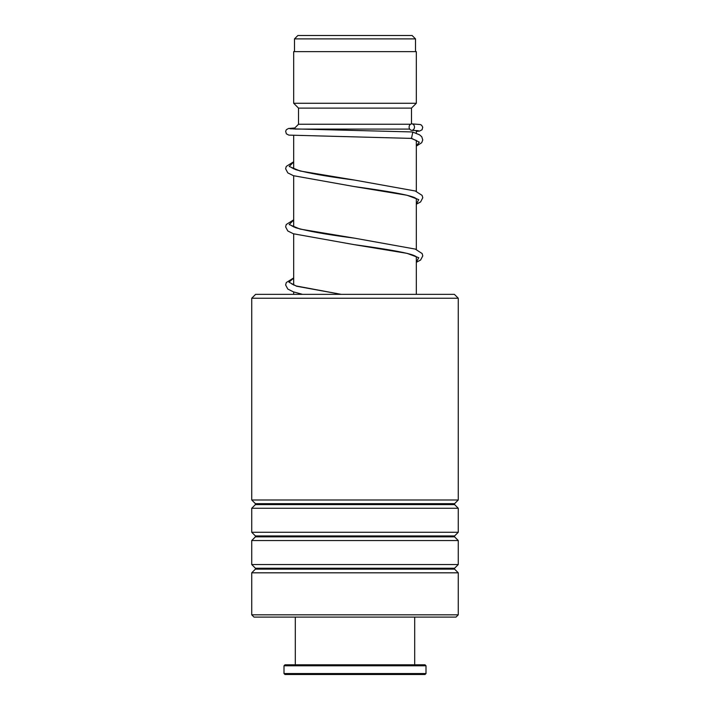 <?xml version="1.0" encoding="UTF-8"?>
<svg xmlns="http://www.w3.org/2000/svg" width="710" height="710" viewBox="0 0 710 710"><rect width="100%" height="100%" fill="white"/><g stroke="black" fill="none" stroke-linecap="round" stroke-linejoin="round"><path stroke-width="1.06" d="M297.88 35.5L412.12 35.5L415.51 38.89L294.49 38.89L297.88 35.5M415.51 51.635L415.51 38.89M294.49 51.635L294.49 38.89M416.317 294.357L416.317 256.638M416.317 249.476L416.317 198.551M416.317 191.38L416.317 140.42M416.317 133.374L416.317 130.56M294.925 129.087L409.555 129.087M293.683 294.357L293.683 291.952M293.683 285.038L293.683 233.865M293.683 226.951L293.683 175.769M293.683 168.856L293.683 135.495M293.745 129.034L298.519 124.25L410.46 124.25M411.48 123.895L411.48 108.115L416.317 103.269L416.317 51.635L293.683 51.635L293.683 103.269L416.317 103.269M298.519 124.25L298.519 108.115L411.48 108.115M298.519 108.115L293.683 103.269M255.6 294.357L454.4 294.357L458.269 298.236L251.73 298.236L255.6 294.357M458.269 614.824L456.015 617.088L253.985 617.088L251.73 614.824L458.269 614.824L458.269 572.819L251.73 572.819L255.414 569.136L454.586 569.136L454.586 568.222L458.269 564.539L458.269 540.541L251.73 540.541L255.414 536.858L454.586 536.858L454.586 535.952L458.269 532.269L458.269 508.271L251.73 508.271L255.414 504.588L454.586 504.588L454.586 503.674L458.269 499.991L458.269 298.236M454.586 503.674L255.414 503.674L251.73 499.991L458.269 499.991M454.586 535.952L255.414 535.952L251.73 532.269L458.269 532.269M454.586 568.222L255.414 568.222L251.73 564.539L458.269 564.539M411.924 131.945L412.812 132.104L411.489 138.388M411.8 123.877A3.231 2.84 -90 0 0 411.8 130.329A3.231 2.84 -90 0 0 411.8 123.877M426 673.533L425.033 674.5L284.967 674.5L284 673.533L426 673.533L426 665.785L284 665.785L284 673.533M284 665.785L284.967 664.817L425.033 664.817L426 665.785M293.683 161.924L289.201 166.459L300.055 170.995L354.503 180.065C327.239 176.524 307.634 173.054 295.706 169.637L291.783 167.782M293.683 220.011L289.201 224.546L300.055 229.082L354.503 238.161C327.23 234.619 307.634 231.14 295.706 227.724L291.783 225.869M293.683 278.107L288.943 282.172L296.602 286.236L341.244 294.357L296.159 285.97L291.783 283.964M411.676 138.397L419.308 142.151L416.317 145.905M416.619 198.791L414.933 197.806C407.655 194.309 381.119 190.289 353.988 186.517L407.043 195.259L418.749 199.625L416.317 203.992M416.619 256.887L414.729 255.804C407.149 252.316 380.862 248.349 353.988 244.613L407.043 253.346L418.758 257.721L416.317 262.088M255.414 503.674L255.414 504.588M255.414 535.952L255.414 536.858M255.414 568.222L255.414 569.136M251.73 614.824L251.73 572.819M251.73 564.539L251.73 540.541M251.73 499.991L251.73 298.236M251.73 532.269L251.73 508.271M454.586 569.136L458.269 572.819M454.586 536.858L458.269 540.541M454.586 504.588L458.269 508.271M410.788 138.228L416.601 140.633M411.578 138.397L288.828 135.113L286.352 133.817L285.66 131.27L286.325 129.752L288.5 128.483L294.792 127.977M411.685 130.321L418.412 130.72M412.013 131.945L289.973 128.776M411.915 123.877L420.293 124.543L421.625 125.244L422.734 127.205L422.068 129.761L419.521 131.084L416.317 131.368M293.683 161.756L286.254 166.424L285.624 168.785L287.807 172.885L293.381 175.672L353.988 186.517M354.503 180.065L415.252 190.981L422.095 195.383L422.778 197.744L420.604 201.924L416.317 204.231M293.683 219.843L286.254 224.511L285.624 226.88L287.798 230.972L293.381 233.759L353.988 244.613M354.503 238.161L415.252 249.077L422.148 253.559L422.778 255.928L420.604 260.02L416.317 262.327M293.683 277.938L286.308 282.518L285.624 284.967L287.798 289.059L293.381 291.854L302.558 294.357M412.812 132.104L419.557 134.82L421.784 136.773L422.752 139.985L421.713 142.701L416.317 146.145M295.298 617.088L295.298 664.817M414.702 617.088L414.702 664.817"/></g></svg>
